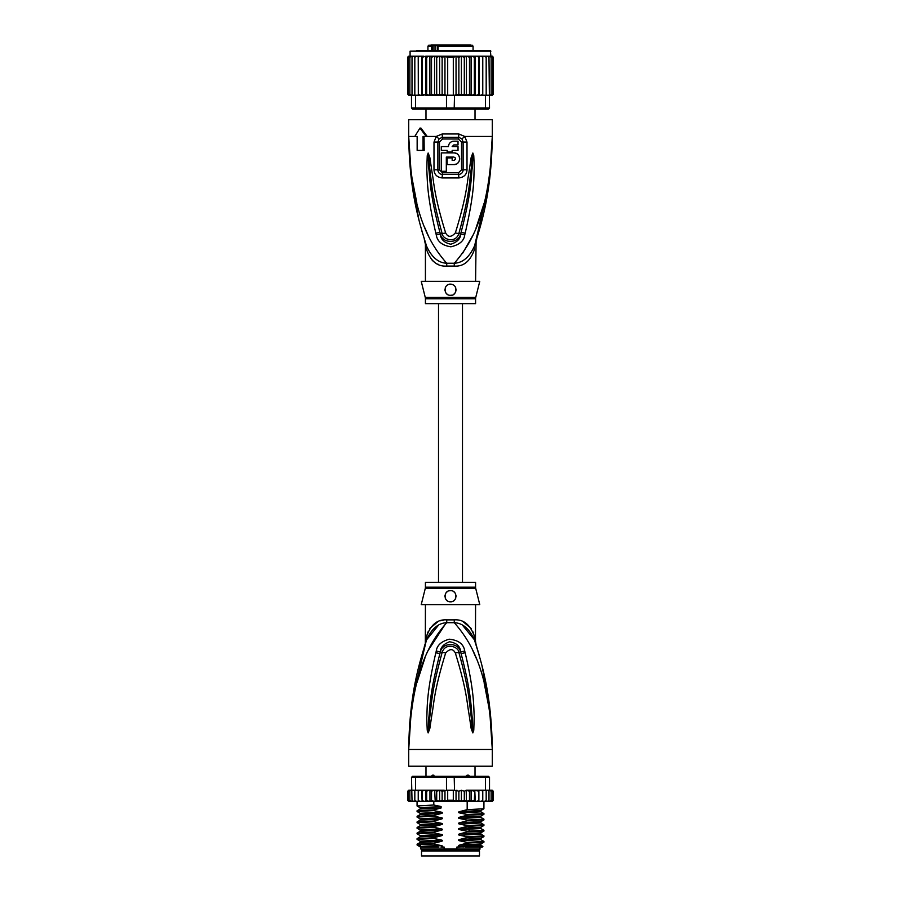 <?xml version="1.0" encoding="UTF-8"?>
<svg xmlns="http://www.w3.org/2000/svg" width="901" height="901" viewBox="0 0 901 901"><rect width="100%" height="100%" fill="white"/><g stroke="black" fill="none" stroke-linecap="round" stroke-linejoin="round"><path stroke-width="1.35" d="M479.478 855.95L421.522 855.95L421.522 850.938L479.478 850.938L479.478 855.95M423.887 849.823L423.887 850.938M477.113 849.823L477.113 850.938M475.018 776.257L475.018 766.222M425.982 776.257L425.982 766.222M430.96 776.651L432.536 775.142L435.69 776.651M465.31 776.651L467.191 775.142L468.464 775.142L470.04 776.651M432.536 775.142L433.809 775.142M467.191 775.142L468.464 775.142M411.115 712.623L408.705 749.497C411.014 673.115 429.304 642.627 446.705 622.704A11.15 1.667 90 0 0 446.75 619.877L446.423 619.877M475.582 587.193A5.575 5.575 90 0 0 475.751 588.544L425.249 588.544A5.575 5.575 -90 0 0 425.418 587.193L425.418 582.305L475.582 582.305L475.582 587.193L425.418 587.193M475.582 604.594L475.458 641.016M409.809 721.825L408.705 749.497C409.459 691.934 419.911 661.627 426.567 639.845C431.602 628.774 438.303 623.064 446.705 622.704L454.295 622.704C462.697 623.064 469.398 628.774 474.433 639.845C481.089 661.627 491.541 691.968 492.295 749.497C489.998 673.126 471.673 642.604 454.295 622.704A11.15 1.667 90 0 1 454.25 619.877C463.519 619.201 470.232 624.675 474.388 636.309C475.998 643.415 475.998 643.415 474.388 636.309L472.991 631.905M490.2 711.508L492.295 749.497L408.705 749.497L408.705 766.222L492.295 766.222L492.295 749.497L489.795 712.015L484.13 682.812M446.198 622.782L428.223 650.409M424.934 658.012L416.881 682.767M476.043 657.967L472.777 650.409M465.164 652.763C474.647 693.286 473.475 706.407 474.241 716.34L473.768 730.26L472.822 732.907L471.189 728.639L468.925 713.536C466.966 703.197 466.966 690.459 455.354 653.056C453.012 648.517 449.779 648.517 445.646 653.045C433.696 691.698 434.023 703.647 432.052 713.671L429.811 728.605L428.178 732.907L427.232 730.238L426.736 717.984C427.524 708.254 425.835 696.023 435.836 652.763L436.264 651.063C436.962 645.386 441.287 641.433 449.227 639.203C458.541 640.16 463.711 644.114 464.736 651.063L465.164 652.763A5.575 0.574 167.3 0 0 461.098 653.63C471.482 693.466 470.84 706.542 472.101 716.329L472.777 732.659L470.818 713.322C469.241 702.949 469.376 690.189 458.834 652.425C458.846 646.749 445.308 642.008 442.166 652.425C431.331 691.45 431.759 703.388 430.171 713.446L428.223 732.659L428.775 717.962C430.081 708.366 428.932 696.169 439.902 653.642L440.296 651.941C440.555 647.402 443.63 644.012 449.543 641.782C456.537 642.897 460.265 646.276 460.704 651.941L461.098 653.63L460.602 651.975C458.553 641.929 442.008 642.267 440.398 651.975L439.902 653.642A5.575 0.574 12.7 0 0 435.836 652.763M464.736 651.063A5.575 0.597 167.1 0 0 460.704 651.941L458.834 652.425A5.575 0.822 -15.8 0 0 455.354 653.056M473.768 730.26A5.575 0.732 -172.7 0 0 472.834 730.069L472.8 732.614A5.575 2.602 -128.3 0 1 472.935 732.851M472.822 732.907A5.575 2.973 -102.6 0 0 472.777 732.659L472.237 728.413L471.189 728.639M445.646 653.045A5.575 0.833 -164.2 0 0 442.166 652.425L440.296 651.941A5.575 0.597 12.9 0 0 436.264 651.063M429.811 728.605L428.763 728.391L428.223 732.659A5.575 2.973 -77.2 0 0 428.178 732.907M428.065 732.851A5.575 2.602 -51.7 0 1 428.2 732.614L428.166 730.047A5.575 0.732 -7.2 0 0 427.232 730.238M475.582 641.58L476.1 644.947L474.433 639.845C476.685 646.727 476.685 646.727 474.433 639.845A11.15 7.85 161.5 0 1 474.388 636.309M438.235 625.508L426.567 639.834C424.315 646.727 424.315 646.727 426.567 639.845A11.15 7.85 18.5 0 0 426.612 636.309C430.768 624.675 437.481 619.201 446.75 619.877L454.25 619.877M425.452 643.224L426.297 640.634M426.218 640.881L412.174 700.629M426.049 641.399L425.486 643.123M428.009 631.905L426.612 636.309C425.002 643.415 425.002 643.415 426.612 636.309L426.184 638.167M425.835 639.721L425.632 640.622M425.34 643.573L425.418 604.594M443.709 620.102L440.634 620.778M437.717 621.859L429.867 628.414M474.422 639.778L462.731 625.485M471.133 628.425L463.328 621.881M489.468 705.348L481.99 665.715M479.039 654.689L476.359 645.758M475.841 644.136L475.548 643.224M475.401 642.773L474.793 640.926M475.751 588.544L479.76 604.594L421.24 604.594L425.249 588.544M450.5 590.662C457.708 590.223 457.629 602.183 450.5 601.812C443.382 602.161 443.258 590.245 450.5 590.662A5.575 5.575 0 0 0 449.126 590.842L449.622 590.729M450.5 601.812L451.784 601.665A5.575 5.575 0 0 1 449.205 601.654M453.361 601.023L454.127 600.471M455.23 599.188L455.703 598.241M456.075 596.406L456.041 595.606M453.102 591.315A5.575 5.575 0 0 1 454.183 592.058L453.744 591.709M447.808 591.36L447.099 591.822M444.981 595.493L444.97 595.527A5.575 5.575 0 0 0 444.959 596.845M445.916 599.413A5.575 5.575 0 0 1 445.285 598.196L445.308 598.264M447.943 601.192A5.575 5.575 0 0 1 446.828 600.438L446.896 600.494M447.865 591.326A5.575 5.575 0 0 0 446.795 592.07M445.939 593.038A5.575 5.575 0 0 0 445.319 594.187M453.045 601.192A5.575 5.575 0 0 0 454.16 600.438M455.073 599.413A5.575 5.575 0 0 0 455.715 598.196M456.041 596.845A5.575 5.575 0 0 0 456.019 595.493M455.681 594.198A5.575 5.575 0 0 0 455.061 593.038M463.249 847.03L459.78 846.411L480.886 845.251L482.88 846.422L456.897 847.03L456.897 848.979L420.823 848.979L420.823 847.03M444.103 848.979L444.103 847.03L440.882 847.03M480.177 847.03L479.343 849.823L421.657 849.823L420.823 848.979M456.897 848.979L480.177 848.979M482.88 846.422L482.272 847.03L465.243 847.03M461.391 801.304L458.868 800.223L456.041 801.124L453.304 800.223L447.696 800.223L444.97 801.192L442.132 800.223L439.654 801.327L436.703 800.223L435.217 801.338L474.782 801.338L474.343 800.223L471.099 801.338L471.099 790.188L469.477 791.303L469.477 800.223L466.448 801.338L466.189 790.188L464.297 791.303L464.297 800.223L461.391 801.304L461.391 790.222L464.297 791.303M419.765 790.188L418.233 791.303L418.402 790.188L421.6 790.188L415.507 790.188L415.507 777.372L446.479 777.372L446.479 790.188L453.304 790.188L453.304 800.223M456.041 801.124L456.041 790.402L453.304 790.188M454.521 790.188L454.183 776.257L488.398 776.257L489.513 777.372L485.493 777.372L484.715 776.257M416.285 776.257L415.507 777.372L411.487 777.372L412.602 776.257L446.817 776.257L446.479 777.372L485.493 777.372L485.493 790.188L478.825 790.188L478.791 800.223L477.079 801.338L475.255 801.338L474.782 790.188L474.343 800.223M446.817 776.257L454.183 776.257M491.282 790.188L492.588 791.303L491.282 790.188L485.493 790.188M489.739 790.188L491.135 791.303L489.513 790.188L489.513 777.372M411.487 777.372L412.016 800.223L413.48 801.338L412.016 800.223M415.507 790.188L412.016 790.188M491.135 791.303L491.135 800.223L490.403 801.338L487.52 801.338L488.984 800.223L487.52 801.338L478.87 801.338L478.87 790.188L466.189 790.188M488.984 790.188L488.984 800.223M485.819 801.338L486.18 800.223L484.67 801.338L485.819 801.338M486.18 790.188L486.18 800.223M482.598 801.338L482.767 800.223L481.235 801.338L482.598 801.338M482.767 791.303L482.598 790.188L481.235 790.188L482.767 791.303L482.767 800.223M481.235 790.188L479.4 790.188M478.87 801.338L478.791 800.223L478.825 801.338L477.079 801.338M475.255 790.188L478.791 791.303M478.769 800.415L478.825 801.338L472.27 801.338M471.099 790.188L474.343 791.303M471.099 801.338L469.477 800.223M466.448 790.188L469.477 791.303M466.448 801.338L464.297 800.223M456.041 790.402L458.868 791.303L461.391 790.222M458.868 791.303L458.868 800.223M447.696 790.188L447.696 800.223M490.628 790.188L492.261 790.188L493.32 791.303L493.32 800.223L492.261 801.338L493.309 800.381M478.791 800.223L478.825 801.338M490.279 790.188L492.126 790.188L493.32 791.303L492.261 790.188L493.32 791.303L493.32 800.223L492.126 801.338M492.588 791.303L492.588 800.223L491.687 801.338L489.254 801.338M492.588 800.223L491.282 801.338M491.135 800.223L489.739 801.338M470.513 801.338L466.808 801.338M407.736 800.584L410.372 801.338M411.261 801.338L409.865 800.223L410.597 801.338L415.744 801.338M415.744 801.248L414.82 800.223L416.33 801.338L419.765 801.338L418.402 801.338L418.233 800.223L419.765 801.338L422.175 801.338L422.209 800.223L422.175 801.338L430.588 801.338L431.523 800.223L433.798 801.338L429.957 801.338L429.957 790.188L430.588 790.188L422.13 790.188L429.957 790.188M408.412 800.223L409.718 801.338L408.412 800.223L408.412 791.303L411.261 790.188M423.853 790.188L422.209 791.303L422.175 790.188L422.209 800.223L423.853 801.338L422.175 801.338M426.657 800.223L426.286 801.338L428.628 801.338L426.657 800.223L426.657 791.303L428.628 790.188M466.189 801.338L450.297 801.338M466.808 790.188L470.513 790.188M472.27 790.188L474.782 790.188M477.079 790.188L478.825 790.188M408.739 790.188L407.68 791.303L408.739 790.188L407.68 791.303L408.739 790.188L410.372 790.188M408.874 790.188L410.721 790.188M408.412 791.303L409.718 790.188M434.654 790.188L443.99 790.188L433.798 790.188L434.654 790.188L435.217 801.338L433.798 801.338L433.82 805.01L441.085 806.541L441.085 807.983L433.82 809.875L433.82 810.585L441.22 812.139C442.965 812.544 442.965 813.006 441.22 813.524L433.82 815.45L433.82 816.16L441.22 817.703C442.965 818.119 442.965 818.581 441.22 819.099L433.82 821.025L433.82 821.735L441.22 823.277C442.965 823.694 442.965 824.156 441.22 824.674L433.82 826.6L433.82 827.309L441.22 828.852C442.965 829.258 442.965 829.731 441.22 830.249L433.82 832.175L433.82 832.873L441.22 834.427C442.965 834.833 442.965 835.295 441.22 835.813L433.82 837.739L433.82 838.448L441.22 840.002C442.965 840.408 442.965 840.87 441.22 841.388L433.82 843.313L433.82 844.023L441.22 845.577C442.965 845.983 442.965 846.444 441.22 846.963M431.523 791.303L430.588 790.188L433.798 790.188L431.523 791.303L431.523 800.223M428.628 801.338L429.957 801.338M423.853 801.338L425.846 801.338L425.846 790.188M409.718 801.338L411.746 801.338M408.874 801.338L410.721 801.338M435.217 790.188L436.703 791.303L436.703 800.223M436.703 791.303L439.654 790.188L442.132 791.303L442.132 800.223M439.654 801.327L439.654 790.188M442.132 791.303L446.479 790.188M444.97 801.192L444.97 790.335M426.286 790.188L426.657 791.303M443.99 790.188L445.443 790.38M418.233 791.303L418.233 800.223M422.13 801.338L421.6 790.188M414.82 790.188L414.82 800.223M409.865 791.303L409.865 800.223M407.68 791.303L407.68 800.223L407.68 791.303M422.209 791.303L422.175 790.188M459.78 846.411C458.012 845.983 458.012 845.521 459.78 845.025L467.18 843.099L483.905 842.21L483.938 841.455L467.18 842.39L467.18 843.099M467.18 842.39L459.78 840.836C458.012 840.419 458.012 839.946 459.78 839.45L467.18 837.525L483.905 836.635L483.938 835.891L467.18 836.815L467.18 837.525M467.18 836.815L459.78 835.272C458.012 834.844 458.012 834.382 459.78 833.875L467.18 831.95L483.905 831.06L483.938 830.317L467.18 831.24L467.18 831.95M467.18 831.24L459.78 829.697C458.012 829.269 458.012 828.807 459.78 828.301L467.18 826.375L483.905 825.485L483.938 824.742L467.18 825.665L467.18 826.375M467.18 825.665L459.78 824.122C458.012 823.694 458.012 823.232 459.78 822.726L467.18 820.8L483.905 819.921L483.938 819.167L467.18 820.101L467.18 820.8M467.18 820.101L459.78 818.547C458.012 818.119 458.012 817.658 459.78 817.162L467.18 815.236L483.905 814.346L483.938 813.592L467.18 814.527L467.18 815.236M467.18 814.527L459.78 812.972C458.012 812.544 458.012 812.083 459.78 811.587L467.18 809.661L483.905 808.771L483.938 801.338M467.18 801.338L467.18 809.661M459.78 840.836L480.886 839.676L483.938 841.455M459.78 835.272L480.886 834.101L483.938 835.891M459.78 824.122L480.886 822.962L483.938 824.742M459.78 812.972L480.886 811.812L483.938 813.592M459.78 829.697L480.886 828.526L483.938 830.317M459.78 818.547L480.886 817.387L483.938 819.167M433.82 843.313L417.095 844.203L417.095 844.992L420.384 847.03M417.095 844.203L420.114 842.469L441.22 841.388M433.82 832.175L417.062 833.098L417.062 833.808L433.82 832.873M417.095 833.065L420.114 831.319L441.22 830.249M459.78 839.45L480.886 838.38L480.875 839.676M459.78 845.025L480.886 843.955L480.875 845.239M433.82 837.739L417.062 838.673L417.062 839.383L433.82 838.448M417.095 838.628L420.114 836.894L441.22 835.813M459.78 833.875L480.886 832.806L480.875 834.101M420.508 845.363C413.458 844.913 417.895 844.474 433.82 844.023M441.22 834.427L420.114 835.587L417.062 833.808M441.22 840.002L420.114 841.162L417.062 839.383M441.22 828.852L420.114 830.012L417.062 828.233L433.82 827.309M433.82 826.6L417.095 827.49L417.062 828.233M420.114 824.438L417.062 822.658L433.82 821.735M433.82 821.025L417.095 821.915L417.062 822.658M420.125 818.874L417.062 817.083L433.82 816.16M433.82 815.45L417.095 816.34L417.062 817.083M433.82 809.875L417.062 810.81L417.062 811.519L433.82 810.585M420.125 813.31L417.062 811.519M420.125 807.735L417.062 805.945L433.82 805.01M438.99 847.03L422.287 847.03C416.949 846.546 423.267 846.062 441.22 845.577M480.886 838.38L483.905 836.635M480.886 832.806L483.905 831.06M459.78 828.301L480.886 827.231L483.905 825.485M420.125 824.449L441.22 823.277M417.095 821.915L420.114 820.169L420.114 818.874L441.22 817.703M417.095 816.34L420.114 814.594L420.114 813.299L441.22 812.139M459.78 822.726L480.909 821.644L480.875 822.951M459.78 817.162L480.909 816.069L480.875 817.376M417.095 810.765L420.114 809.03L420.114 807.724L441.085 806.564M459.78 811.587L480.909 810.506L480.875 811.801M417.095 827.49L420.114 825.744L441.22 824.674M420.114 820.169L441.22 819.099M420.114 814.594L441.22 813.524M420.114 809.019L441.085 807.96M455.264 790.492L457.01 790.188M433.325 45.05L431.635 46.165L432.503 46.165L432.503 50.625M442.278 45.05L430.869 45.05M459.656 45.05L442.718 45.05M427.93 50.625L427.93 46.165L431.635 46.165L431.635 50.625M437.999 50.625L437.999 46.165L473.07 46.165L473.07 50.625M475.018 119.732L475.018 109.145M425.982 119.732L425.982 109.145M461.729 45.05L469.398 45.05M470.446 45.05L439.823 45.05M433.967 45.05L436.039 45.05M455.455 45.05L456.041 45.05M435.476 46.165L435.476 45.05M435.769 50.625L435.769 45.602L433.944 45.602L433.944 50.625M437.999 46.165L438.798 45.05L437.83 46.165L437.83 50.625M432.897 45.602L432.503 46.165M492.464 56.211L493.32 57.315L492.273 56.2L490.91 56.2L490.347 50.625L450.5 50.625L484.501 50.625M416.499 50.625L450.5 50.625L410.09 51.177L490.91 51.177M471.099 95.213L472.27 95.213L470.513 95.213L471.099 95.213L471.099 56.2L469.477 57.315L469.477 94.098L466.808 95.213L457.01 95.213L466.448 95.213L466.448 56.2L428.73 56.2L426.657 57.315L426.657 94.098L428.73 95.213L430.487 95.213L431.523 94.098L434.192 95.213L454.521 95.213L454.183 109.145L484.715 109.145L485.493 108.03L489.513 108.03L488.398 109.145L484.715 109.145M466.189 56.2L464.297 57.315L461.391 56.234L458.868 57.315L456.041 56.403L453.304 57.315L447.696 57.315L444.959 56.403L442.132 57.315L439.609 56.234L436.703 57.315L434.811 56.2M421.927 95.213L421.927 56.2L418.323 56.2L418.233 57.315L419.843 56.2L418.233 57.315L418.323 95.213L423.92 95.213L415.507 95.213L415.507 108.03L411.487 108.03L412.602 109.145L446.817 109.145L446.479 108.03L485.493 108.03L485.493 95.213L478.915 95.213L482.677 95.213L482.767 94.098L481.157 95.213L482.767 94.098L482.767 57.315L481.157 56.2L478.915 56.2L478.915 95.213L474.782 95.213L477.079 95.213L478.791 94.098M446.817 109.145L454.183 109.145M446.479 95.213L446.479 108.03L415.507 108.03L416.285 109.145M415.507 95.213L411.487 95.213L411.487 108.03M488.984 57.315L487.464 56.2L488.488 56.2L488.984 57.315L489.513 108.03M488.984 95.213L485.493 95.213M457.01 95.213L454.521 95.213M443.99 95.213L434.811 95.213L436.703 94.098L439.609 95.179L439.609 56.234M434.552 56.2L434.552 95.213L425.745 95.213L426.657 94.098M418.233 94.098L419.843 95.213M411.306 95.213L409.865 94.098L411.487 95.213L409.291 95.213L408.412 94.098L409.741 95.213M410.439 56.2L408.885 56.2L407.68 57.315L407.68 94.098L408.727 95.213L407.68 94.098L408.885 95.213L410.439 95.213M408.727 95.213L410.09 95.213M490.561 95.213L492.464 95.191M490.91 95.213L493.286 94.368M492.115 95.213L493.32 94.098L493.32 57.315L493.32 94.098M491.259 95.213L492.588 94.098L489.694 95.213M422.085 95.213L422.209 94.098L425.745 95.213L425.745 56.2L422.209 57.315L422.209 94.098M472.27 95.213L474.782 95.213L474.343 94.098L472.27 95.213M466.448 95.213L470.513 95.213L469.477 94.098M455.264 94.909L458.868 94.098L461.391 95.179L464.297 94.098L466.189 95.213M453.304 57.315L453.304 95.213M447.696 57.315L447.696 95.213M442.132 57.315L442.132 94.098L444.959 94.999L444.959 56.403M444.959 94.999L445.736 94.909M439.609 95.179L442.132 94.098M461.391 95.179L461.391 56.234M464.297 57.315L464.297 94.098M458.868 57.315L458.868 94.098M456.041 94.999L456.041 56.403M436.703 57.315L436.703 94.098M423.92 56.2L415.124 56.2L414.82 57.315L416.397 56.2M414.82 57.315L414.82 95.213M409.865 94.098L409.865 57.315L411.306 56.2L415.507 56.2L413.536 56.2L412.016 57.315L412.016 95.213M413.536 56.2L412.512 56.2L412.016 57.315M411.306 56.2L409.865 57.315M411.475 56.2L409.741 56.2L408.412 57.315L408.412 94.098M409.741 56.2L408.412 57.315M408.885 56.2L407.68 57.315L408.727 56.2L407.68 57.315L407.68 94.098M410.09 51.177L410.09 56.2L407.714 57.033M492.273 56.2L490.561 56.2M493.32 57.315L492.115 56.2M491.259 56.2L492.588 57.315L491.259 56.2L485.876 56.2L486.18 57.315L484.603 56.2L479.073 56.2L479.073 95.213M492.588 57.315L492.588 94.098M491.135 57.315L489.694 56.2L491.135 57.315L491.135 94.098M487.464 56.2L482.677 56.2L482.767 57.315M486.18 57.315L486.18 95.213M485.876 56.2L484.603 56.2M482.677 56.2L481.157 56.2M431.523 94.098L431.523 57.315L434.192 56.2M431.523 57.315L430.487 56.2M429.901 95.213L429.901 56.2M428.73 56.2L425.745 56.2M426.657 57.315L426.218 56.2M422.209 57.315L422.085 56.2M478.915 56.2L477.079 56.2L478.791 57.315M475.255 95.213L475.255 56.2L477.079 56.2M475.255 56.2L474.343 57.315L474.343 94.098M474.782 56.2L472.27 56.2L474.343 57.315M471.099 56.2L472.27 56.2M470.513 56.2L466.808 56.2L469.477 57.315M415.507 56.2L418.323 56.2M491.203 163.926L492.295 136.445C491.541 194.008 481.089 224.326 474.433 246.108C476.685 239.227 476.685 239.227 474.433 246.108C469.432 257.145 462.731 262.855 454.295 263.25A11.15 1.667 -90 0 0 454.25 266.077L446.75 266.077C437.447 266.719 430.734 261.245 426.612 249.645C425.002 242.538 425.002 242.538 426.612 249.645A11.15 7.85 -18.5 0 0 426.567 246.108C424.315 239.227 424.315 239.227 426.567 246.108C419.911 224.326 409.459 193.985 408.705 136.445L410.811 174.535M426.567 246.108L424.9 240.995L426.567 246.108C431.568 257.145 438.269 262.855 446.705 263.25A11.15 1.667 -90 0 1 446.75 266.077M475.582 281.349L476.1 240.995L474.433 246.108A11.15 7.85 -161.5 0 0 474.388 249.645C475.998 242.538 475.998 242.538 474.388 249.645C470.266 261.245 463.553 266.719 454.25 266.077M425.249 297.409A5.575 5.575 -90 0 1 425.418 298.76L475.582 298.76A5.575 5.575 90 0 1 475.751 297.409L479.76 281.349L421.24 281.349L425.249 297.409L475.739 297.409M475.582 298.76L475.582 303.648L425.418 303.648L425.418 298.76M449.205 284.288A5.575 5.575 0 0 1 451.784 284.288M453.023 284.75A5.575 5.575 0 0 1 454.127 285.482M455.05 286.495A5.575 5.575 0 0 1 455.703 287.712M456.03 289.063A5.575 5.575 0 0 1 456.041 290.347M455.771 291.507A5.575 5.575 0 0 1 455.298 292.555M454.611 293.478A5.575 5.575 0 0 1 453.744 294.244M451.626 295.168A5.575 5.575 0 0 1 450.5 295.291C443.292 295.731 443.371 283.781 450.5 284.142C458.372 284.322 456.908 296.26 450.5 295.291M447.898 294.638A5.575 5.575 0 0 1 446.817 293.895M445.939 292.904A5.575 5.575 0 0 1 445.319 291.755M444.981 290.46A5.575 5.575 0 0 1 444.959 289.108M445.285 287.757A5.575 5.575 0 0 1 445.916 286.541M446.84 285.516A5.575 5.575 0 0 1 447.943 284.761M446.322 157.067L453.845 157.067C456.007 158.193 456.007 159.308 453.845 160.412L452.167 160.412L452.167 157.912L447.155 157.912L447.155 164.59L453.845 164.59C461.413 164.928 461.402 152.573 453.845 152.888L441.31 152.888L441.31 171.28L446.322 171.28L446.322 157.067M447.155 150.388L447.155 152.055L452.167 152.055L452.167 150.388L458.023 150.388L458.023 146.593L452.167 146.593L453.845 144.926L458.023 144.926L458.023 141.187L453.845 141.187C450.568 141.502 448.766 143.304 448.439 146.593L441.31 146.593L441.31 150.388L447.155 150.388M453.845 157.067L455.287 157.912M455.489 158.463L455.489 159.038M454.419 160.31L453.845 160.412M453.845 164.59L456.311 164.05M457.145 163.577L458.192 162.664M458.913 161.662L459.409 160.536M459.656 159.432L459.668 158.159M459.431 157.022L458.913 155.817M458.136 154.769L457.066 153.857M456.413 153.485L454.363 152.911M453.845 141.187L452.629 141.322M450.635 142.245L449.61 143.225M448.585 145.365L448.439 146.593M474.962 244.543L475.514 242.819M432.198 260.355L434.879 262.529M437.74 264.106L438.517 264.444M439.463 169.827L439.474 142.031L442.515 138.991L442.402 137.335L439.114 138.799L437.875 142.043L437.863 169.816C438.021 172.541 439.53 174.107 442.38 174.49A2.782 0.574 -90 0 0 442.47 173.003A2.782 0.574 -90 0 0 442.47 172.801L439.463 169.827L433.989 169.793L434 142.065L436.242 136.445L442.188 133.979L458.812 133.979L464.758 136.445L467 142.065L467.011 169.793C466.729 174.58 463.981 177.294 458.789 177.947A5.575 1.149 -90 0 0 458.62 174.49L442.38 174.49A5.575 1.149 -90 0 0 442.211 177.947C437.019 177.294 434.271 174.58 433.989 169.793M442.515 138.991L458.485 138.991L461.526 142.031L461.537 169.827L458.53 172.801L442.47 172.801M435.836 233.19C426.376 192.701 427.547 179.581 426.77 169.636L427.232 155.715L428.178 153.046L429.811 157.337L432.075 172.474C434.034 182.813 434.045 195.562 445.646 232.897C447.988 237.459 451.221 237.459 455.354 232.897C467.315 194.199 466.977 182.261 468.959 172.249L471.189 157.315L472.822 153.046L473.768 155.693L474.275 167.935C473.498 177.655 475.199 189.886 465.164 233.19L464.736 234.891C464.094 240.826 459.487 244.79 450.894 246.806C442.143 245.455 437.255 241.479 436.264 234.891L435.836 233.19A5.575 0.574 -12.7 0 0 439.902 232.312L440.398 233.978C442.132 243.766 458.665 243.946 460.602 233.978L461.098 232.312L460.704 234.012C460.512 238.776 457.212 242.178 450.804 244.227C444.227 242.752 440.724 239.351 440.296 234.012L439.902 232.312C429.54 192.521 430.171 179.457 428.899 169.647L428.166 155.907M473.768 155.693A5.575 0.732 172.7 0 1 472.834 155.884L472.225 167.958C470.93 177.542 472.09 189.739 461.098 232.312A5.575 0.574 -167.3 0 0 465.164 233.19M428.065 153.102A5.575 2.602 51.8 0 0 428.2 153.339L430.194 172.688C431.77 183.061 431.647 195.821 442.166 233.528C442.346 239.249 455.512 243.98 458.834 233.528C469.691 194.458 469.241 182.52 470.829 172.463L472.8 153.339A5.575 2.602 128.3 0 0 472.935 153.102M471.189 157.315L472.237 157.54L472.777 153.294A5.575 2.973 102.6 0 0 472.822 153.046M428.178 153.046A5.575 2.973 77.2 0 0 428.223 153.294L428.763 157.562L429.811 157.337M458.485 138.991L458.598 137.335L461.886 138.799L463.125 142.043L463.137 169.816C462.979 172.541 461.47 174.107 458.62 174.49A2.782 0.574 -90 0 1 458.53 173.003A2.782 0.574 -90 0 1 458.53 172.801M474.771 245.106L488.826 185.324M411.532 180.605L419.01 220.238M421.882 230.994L422.918 234.542M462.483 253.508L472.777 235.544M476.066 227.93L484.119 203.187M489.885 173.33L492.295 136.445C489.986 212.839 471.696 243.326 454.295 263.25L446.705 263.25C429.326 243.349 411.002 212.827 408.705 136.445L411.205 173.938L416.87 203.142M424.957 227.998L428.223 235.544M436.264 234.891A5.575 0.597 -12.9 0 0 440.296 234.012L442.166 233.528A5.575 0.822 164.2 0 0 445.646 232.897M464.736 234.891A5.575 0.597 -167.1 0 1 460.704 234.012L458.834 233.528A5.575 0.833 15.8 0 1 455.354 232.897M427.232 155.715A5.575 0.732 7.2 0 0 428.166 155.896M424.044 136.445L424.191 150.388L417.152 150.388L417.152 136.445L415.789 136.445M423.053 150.388L423.053 136.445L427.22 136.445L420.947 128.088L419.956 128.088L426.207 136.445M461.886 138.799A5.575 1.273 139.8 0 0 464.758 136.445L492.295 136.445L492.295 119.732L408.705 119.732L408.705 136.445L417.152 136.445M414.787 136.445L419.956 128.088M470.153 831.15L468.385 829.416L468.385 828.019L470.153 826.285M438.077 50.625L438.077 46.165M437.954 45.602L435.769 45.602M442.188 133.979A5.575 1.104 90 0 0 442.414 137.335L458.598 137.335A5.575 1.104 90 0 0 458.812 133.979M439.474 142.031L434 142.065M461.537 169.827L467.011 169.793M461.526 142.031L467 142.065M427.22 136.445L436.242 136.445A5.575 1.273 40.2 0 0 439.114 138.799M458.789 177.947L442.211 177.947M426.567 639.845L424.337 646.355M474.433 639.845L476.663 646.355M417.062 805.945L417.062 801.338M483.905 842.21L480.886 843.955M420.114 841.162L420.114 842.469M420.114 835.587L420.114 836.894M420.114 830.012L420.114 831.319M483.905 819.91L480.886 821.656M483.905 814.346L480.886 816.081M483.905 808.771L480.886 810.506M420.114 825.744L420.114 824.449M480.886 828.526L480.886 827.231M438.517 303.648L438.517 582.305M462.483 303.648L462.483 582.305M427.93 46.165L429.045 45.05M473.07 46.165L471.955 45.05M475.863 241.75L476.1 240.995M474.433 246.108L476.663 239.598M424.337 239.598L425.418 244.374L425.418 281.349"/></g></svg>

